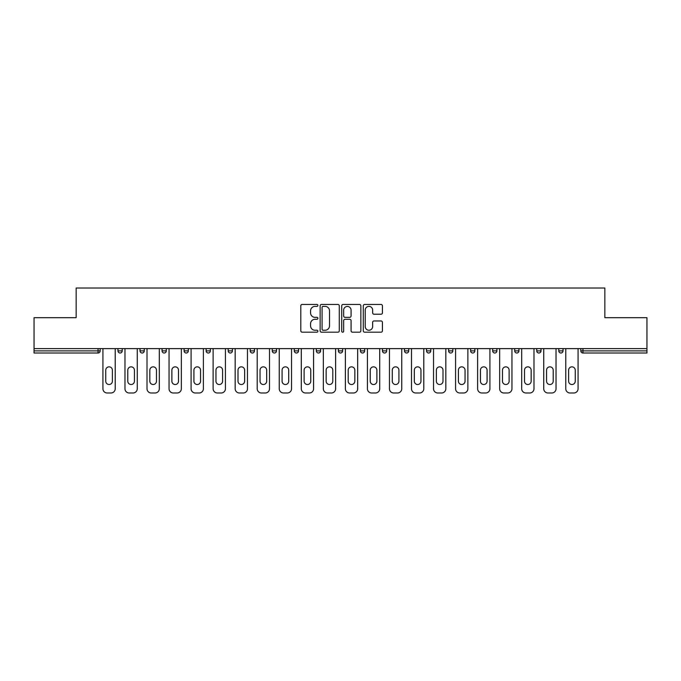 <?xml version="1.0" encoding="UTF-8"?>
<svg xmlns="http://www.w3.org/2000/svg" width="681" height="681" viewBox="0 0 681 681"><rect width="100%" height="100%" fill="white"/><g stroke="black" fill="none" stroke-linecap="round" stroke-linejoin="round"><path stroke-width="1.02" d="M317.891 305.42A0.97 0.97 0 0 0 316.92 304.45L302.185 304.45A1.388 1.388 0 0 0 300.806 305.837L300.806 330.796A1.388 1.388 0 0 0 302.185 332.183L316.92 332.183A0.97 0.97 0 0 0 317.891 331.213A0.97 0.97 0 0 0 316.92 330.242L315.014 330.242A4.435 4.435 0 0 1 310.579 325.807L310.579 323.73A4.435 4.435 0 0 1 315.014 319.287L316.92 319.287A0.97 0.97 0 0 0 317.891 318.316A0.97 0.97 0 0 0 316.92 317.346L315.014 317.346A4.435 4.435 0 0 1 310.579 312.911L310.579 310.825A4.435 4.435 0 0 1 315.014 306.39L316.92 306.39A0.97 0.97 0 0 0 317.891 305.42M381.028 314.23A1.388 1.388 0 0 0 382.416 312.843L382.416 305.837A1.388 1.388 0 0 0 381.028 304.45L364.667 304.45A1.388 1.388 0 0 0 363.279 305.837L363.279 330.796A1.388 1.388 0 0 0 364.667 332.183L381.028 332.183A1.388 1.388 0 0 0 382.416 330.796L382.416 322.343A1.388 1.388 0 0 0 381.028 320.955L374.022 320.955A1.388 1.388 0 0 0 372.643 322.343L372.643 326.531A3.711 3.711 0 0 1 368.932 330.242A3.711 3.711 0 0 1 365.22 326.531L365.22 310.102A3.711 3.711 0 0 1 368.932 306.39A3.711 3.711 0 0 1 372.643 310.102L372.643 312.843A1.388 1.388 0 0 0 374.022 314.23L381.028 314.23M34.05 348.621L34.05 317.686L76.153 317.686L76.153 288.012L604.847 288.012L604.847 317.686L646.95 317.686L646.95 348.621L34.05 348.621L34.05 350.885L98.055 350.885L98.055 348.621M339.283 305.837A1.388 1.388 0 0 0 337.904 304.45L321.534 304.45A1.388 1.388 0 0 0 320.147 305.837L320.147 330.796A1.388 1.388 0 0 0 321.534 332.183L337.904 332.183A1.388 1.388 0 0 0 339.283 330.796L339.283 305.837M343.096 304.45L359.466 304.45A1.388 1.388 0 0 1 360.853 305.837L360.853 330.796A1.388 1.388 0 0 1 359.466 332.183L352.46 332.183A1.388 1.388 0 0 1 351.073 330.796L351.073 320.674A1.388 1.388 0 0 0 349.685 319.287L345.046 319.287A1.388 1.388 0 0 0 343.658 320.674L343.658 331.213A0.97 0.97 0 0 1 342.688 332.183A0.97 0.97 0 0 1 341.717 331.213L341.717 305.837A1.388 1.388 0 0 1 343.096 304.45M98.055 353.005A2.12 2.12 0 0 0 100.175 350.885L98.055 350.885L98.055 353.005A2.12 2.12 0 0 0 100.175 350.885L100.175 348.621L100.175 350.885A2.12 2.12 0 0 1 98.055 353.005L34.05 353.005L34.05 350.885M646.95 348.621L646.95 353.005L582.945 353.005A2.12 2.12 0 0 1 580.825 350.885L580.825 348.621L580.825 350.885L646.95 350.885M117.975 348.621L117.975 350.885L117.975 348.621M120.094 353.005A2.12 2.12 0 0 1 117.975 350.885A2.12 2.12 0 0 0 120.094 353.005A2.12 2.12 0 0 0 122.214 350.885L122.214 348.621L122.214 350.885A2.12 2.12 0 0 1 120.094 353.005A2.12 2.12 0 0 1 117.975 350.885L122.214 350.885A2.12 2.12 0 0 1 120.094 353.005M140.014 348.621L140.014 350.885L140.014 348.621M144.253 348.621L144.253 350.885L144.253 348.621M162.052 350.885A2.12 2.12 0 0 0 164.172 353.005A2.12 2.12 0 0 0 166.292 350.885A2.12 2.12 0 0 1 164.172 353.005A2.12 2.12 0 0 0 166.292 350.885L166.292 348.621L166.292 350.885L162.052 350.885A2.12 2.12 0 0 0 164.172 353.005A2.12 2.12 0 0 1 162.052 350.885L162.052 348.621M184.1 348.621L184.1 350.885L184.1 348.621M188.331 348.621L188.331 350.885L188.331 348.621M206.139 348.621L206.139 350.885L206.139 348.621M210.378 348.621L210.378 350.885L210.378 348.621M232.417 348.621L232.417 350.885L228.178 350.885A2.12 2.12 0 0 0 230.297 353.005A2.12 2.12 0 0 1 228.178 350.885L228.178 348.621M250.216 348.621L250.216 350.885L250.216 348.621M254.456 348.621L254.456 350.885L254.456 348.621M272.255 348.621L272.255 350.885L272.255 348.621M276.495 348.621L276.495 350.885L276.495 348.621M294.303 348.621L294.303 350.885L294.303 348.621M298.542 348.621L298.542 350.885L298.542 348.621M316.342 348.621L316.342 350.885L316.342 348.621M320.581 348.621L320.581 350.885L320.581 348.621M338.38 348.621L338.38 350.885L338.38 348.621M342.62 348.621L342.62 350.885A2.12 2.12 0 0 1 340.5 353.005A2.12 2.12 0 0 1 338.38 350.885L342.62 350.885A2.12 2.12 0 0 1 340.5 353.005M360.419 348.621L360.419 350.885L360.419 348.621M364.658 348.621L364.658 350.885L364.658 348.621M382.458 348.621L382.458 350.885L382.458 348.621M386.697 348.621L386.697 350.885L386.697 348.621M408.745 348.621L408.745 350.885A2.12 2.12 0 0 1 406.625 353.005A2.12 2.12 0 0 1 404.505 350.885L404.505 348.621M430.784 348.621L430.784 350.885A2.12 2.12 0 0 1 428.664 353.005A2.12 2.12 0 0 1 426.544 350.885L426.544 348.621M452.822 348.621L452.822 350.885A2.12 2.12 0 0 1 450.703 353.005A2.12 2.12 0 0 1 448.583 350.885L448.583 348.621M474.861 348.621L474.861 350.885A2.12 2.12 0 0 1 472.742 353.005A2.12 2.12 0 0 1 470.622 350.885L470.622 348.621M494.781 353.005A2.12 2.12 0 0 0 496.9 350.885L496.9 348.621L496.9 350.885A2.12 2.12 0 0 1 494.781 353.005A2.12 2.12 0 0 1 492.669 350.885L492.669 348.621M518.948 348.621L518.948 350.885A2.12 2.12 0 0 1 516.828 353.005A2.12 2.12 0 0 1 514.708 350.885L514.708 348.621M536.747 348.621L536.747 350.885L536.747 348.621M540.986 348.621L540.986 350.885A2.12 2.12 0 0 1 538.867 353.005A2.12 2.12 0 0 1 536.747 350.885L540.986 350.885A2.12 2.12 0 0 1 538.867 353.005M563.025 348.621L563.025 350.885A2.12 2.12 0 0 1 560.906 353.005A2.12 2.12 0 0 1 558.786 350.885L558.786 348.621M142.133 353.005A2.12 2.12 0 0 1 140.014 350.885A2.12 2.12 0 0 0 142.133 353.005A2.12 2.12 0 0 0 144.253 350.885A2.12 2.12 0 0 1 142.133 353.005A2.12 2.12 0 0 1 140.014 350.885L144.253 350.885A2.12 2.12 0 0 1 142.133 353.005M186.219 353.005A2.12 2.12 0 0 1 184.1 350.885A2.12 2.12 0 0 0 186.219 353.005A2.12 2.12 0 0 0 188.331 350.885A2.12 2.12 0 0 1 186.219 353.005A2.12 2.12 0 0 1 184.1 350.885L188.331 350.885A2.12 2.12 0 0 1 186.219 353.005M208.258 353.005A2.12 2.12 0 0 1 206.139 350.885A2.12 2.12 0 0 0 208.258 353.005A2.12 2.12 0 0 0 210.378 350.885A2.12 2.12 0 0 1 208.258 353.005A2.12 2.12 0 0 1 206.139 350.885L210.378 350.885A2.12 2.12 0 0 1 208.258 353.005M230.297 353.005A2.12 2.12 0 0 0 232.417 350.885A2.12 2.12 0 0 1 230.297 353.005A2.12 2.12 0 0 1 228.178 350.885M252.336 353.005A2.12 2.12 0 0 1 250.216 350.885L254.456 350.885A2.12 2.12 0 0 1 252.336 353.005A2.12 2.12 0 0 0 254.456 350.885M274.375 353.005A2.12 2.12 0 0 1 272.255 350.885L276.495 350.885A2.12 2.12 0 0 1 274.375 353.005A2.12 2.12 0 0 0 276.495 350.885M296.422 353.005A2.12 2.12 0 0 1 294.303 350.885A2.12 2.12 0 0 0 296.422 353.005A2.12 2.12 0 0 0 298.542 350.885A2.12 2.12 0 0 1 296.422 353.005A2.12 2.12 0 0 1 294.303 350.885L298.542 350.885M318.461 353.005A2.12 2.12 0 0 1 316.342 350.885A2.12 2.12 0 0 0 318.461 353.005A2.12 2.12 0 0 0 320.581 350.885A2.12 2.12 0 0 1 318.461 353.005A2.12 2.12 0 0 1 316.342 350.885L320.581 350.885A2.12 2.12 0 0 1 318.461 353.005M362.539 353.005A2.12 2.12 0 0 1 360.419 350.885L364.658 350.885A2.12 2.12 0 0 1 362.539 353.005A2.12 2.12 0 0 0 364.658 350.885M384.578 353.005A2.12 2.12 0 0 1 382.458 350.885A2.12 2.12 0 0 0 384.578 353.005A2.12 2.12 0 0 0 386.697 350.885A2.12 2.12 0 0 1 384.578 353.005A2.12 2.12 0 0 1 382.458 350.885L386.697 350.885M323.058 306.39A0.97 0.97 0 0 0 322.087 307.361L322.087 329.272A0.97 0.97 0 0 0 323.058 330.242L325.075 330.242A4.435 4.435 0 0 0 329.51 325.807L329.51 310.825A4.435 4.435 0 0 0 325.075 306.39L323.058 306.39M351.073 310.17A3.711 3.711 0 0 0 347.361 306.459A3.711 3.711 0 0 0 343.658 310.17L343.658 315.958A1.388 1.388 0 0 0 345.046 317.346L349.685 317.346A1.388 1.388 0 0 0 351.073 315.958L351.073 310.17M115.217 348.621L115.217 388.749A4.239 4.239 0 0 1 110.977 392.988L107.164 392.988A4.239 4.239 0 0 1 102.925 388.749L102.925 348.621M105.751 370.166A3.32 3.32 0 0 1 109.071 366.846A3.32 3.32 0 0 1 112.391 370.166L112.391 381.19A3.32 3.32 0 0 1 109.071 384.51A3.32 3.32 0 0 1 105.751 381.19L105.751 370.166M137.256 348.621L137.256 388.749A4.239 4.239 0 0 1 133.025 392.988L129.203 392.988A4.239 4.239 0 0 1 124.963 388.749L124.963 348.621M127.79 370.166A3.32 3.32 0 0 1 131.11 366.846A3.32 3.32 0 0 1 134.438 370.166L134.438 381.19A3.32 3.32 0 0 1 131.11 384.51A3.32 3.32 0 0 1 127.79 381.19L127.79 370.166M159.303 348.621L159.303 388.749A4.239 4.239 0 0 1 155.064 392.988L151.25 392.988A4.239 4.239 0 0 1 147.011 388.749L147.011 348.621M149.837 370.166A3.32 3.32 0 0 1 153.157 366.846A3.32 3.32 0 0 1 156.477 370.166L156.477 381.19A3.32 3.32 0 0 1 153.157 384.51A3.32 3.32 0 0 1 149.837 381.19L149.837 370.166M181.342 348.621L181.342 388.749A4.239 4.239 0 0 1 177.103 392.988L173.289 392.988A4.239 4.239 0 0 1 169.05 388.749L169.05 348.621M171.876 370.166A3.32 3.32 0 0 1 175.196 366.846A3.32 3.32 0 0 1 178.516 370.166L178.516 381.19A3.32 3.32 0 0 1 175.196 384.51A3.32 3.32 0 0 1 171.876 381.19L171.876 370.166M203.381 348.621L203.381 388.749A4.239 4.239 0 0 1 199.141 392.988L195.328 392.988A4.239 4.239 0 0 1 191.089 388.749L191.089 348.621M193.915 370.166A3.32 3.32 0 0 1 197.235 366.846A3.32 3.32 0 0 1 200.554 370.166L200.554 381.19A3.32 3.32 0 0 1 197.235 384.51A3.32 3.32 0 0 1 193.915 381.19L193.915 370.166M225.42 348.621L225.42 388.749A4.239 4.239 0 0 1 221.18 392.988L217.367 392.988A4.239 4.239 0 0 1 213.127 388.749L213.127 348.621M215.954 370.166A3.32 3.32 0 0 1 219.273 366.846A3.32 3.32 0 0 1 222.593 370.166L222.593 381.19A3.32 3.32 0 0 1 219.273 384.51A3.32 3.32 0 0 1 215.954 381.19L215.954 370.166M247.467 348.621L247.467 388.749A4.239 4.239 0 0 1 243.228 392.988L239.406 392.988A4.239 4.239 0 0 1 235.175 388.749L235.175 348.621M238.001 370.166A3.32 3.32 0 0 1 241.321 366.846A3.32 3.32 0 0 1 244.641 370.166L244.641 381.19A3.32 3.32 0 0 1 241.321 384.51A3.32 3.32 0 0 1 238.001 381.19L238.001 370.166M269.506 348.621L269.506 388.749A4.239 4.239 0 0 1 265.267 392.988L261.453 392.988A4.239 4.239 0 0 1 257.214 388.749L257.214 348.621M260.04 370.166A3.32 3.32 0 0 1 263.36 366.846A3.32 3.32 0 0 1 266.68 370.166L266.68 381.19A3.32 3.32 0 0 1 263.36 384.51A3.32 3.32 0 0 1 260.04 381.19L260.04 370.166M291.545 348.621L291.545 388.749A4.239 4.239 0 0 1 287.305 392.988L283.492 392.988A4.239 4.239 0 0 1 279.253 388.749L279.253 348.621M282.079 370.166A3.32 3.32 0 0 1 285.399 366.846A3.32 3.32 0 0 1 288.718 370.166L288.718 381.19A3.32 3.32 0 0 1 285.399 384.51A3.32 3.32 0 0 1 282.079 381.19L282.079 370.166M313.583 348.621L313.583 388.749A4.239 4.239 0 0 1 309.344 392.988L305.531 392.988A4.239 4.239 0 0 1 301.291 388.749L301.291 348.621M304.118 370.166A3.32 3.32 0 0 1 307.437 366.846A3.32 3.32 0 0 1 310.757 370.166L310.757 381.19A3.32 3.32 0 0 1 307.437 384.51A3.32 3.32 0 0 1 304.118 381.19L304.118 370.166M335.622 348.621L335.622 388.749A4.239 4.239 0 0 1 331.383 392.988L327.57 392.988A4.239 4.239 0 0 1 323.33 388.749L323.33 348.621M326.156 370.166A3.32 3.32 0 0 1 329.476 366.846A3.32 3.32 0 0 1 332.796 370.166L332.796 381.19A3.32 3.32 0 0 1 329.476 384.51A3.32 3.32 0 0 1 326.156 381.19L326.156 370.166M357.67 348.621L357.67 388.749A4.239 4.239 0 0 1 353.43 392.988L349.617 392.988A4.239 4.239 0 0 1 345.378 388.749L345.378 348.621M348.204 370.166A3.32 3.32 0 0 1 351.524 366.846A3.32 3.32 0 0 1 354.844 370.166L354.844 381.19A3.32 3.32 0 0 1 351.524 384.51A3.32 3.32 0 0 1 348.204 381.19L348.204 370.166M379.709 348.621L379.709 388.749A4.239 4.239 0 0 1 375.469 392.988L371.656 392.988A4.239 4.239 0 0 1 367.417 388.749L367.417 348.621M370.243 370.166A3.32 3.32 0 0 1 373.563 366.846A3.32 3.32 0 0 1 376.882 370.166L376.882 381.19A3.32 3.32 0 0 1 373.563 384.51A3.32 3.32 0 0 1 370.243 381.19L370.243 370.166M401.747 348.621L401.747 388.749A4.239 4.239 0 0 1 397.508 392.988L393.695 392.988A4.239 4.239 0 0 1 389.455 388.749L389.455 348.621M392.282 370.166A3.32 3.32 0 0 1 395.601 366.846A3.32 3.32 0 0 1 398.921 370.166L398.921 381.19A3.32 3.32 0 0 1 395.601 384.51A3.32 3.32 0 0 1 392.282 381.19L392.282 370.166M423.786 348.621L423.786 388.749A4.239 4.239 0 0 1 419.547 392.988L415.733 392.988A4.239 4.239 0 0 1 411.494 388.749L411.494 348.621M414.32 370.166A3.32 3.32 0 0 1 417.64 366.846A3.32 3.32 0 0 1 420.96 370.166L420.96 381.19A3.32 3.32 0 0 1 417.64 384.51A3.32 3.32 0 0 1 414.32 381.19L414.32 370.166M445.825 348.621L445.825 388.749A4.239 4.239 0 0 1 441.594 392.988L437.772 392.988A4.239 4.239 0 0 1 433.533 388.749L433.533 348.621M436.359 370.166A3.32 3.32 0 0 1 439.679 366.846A3.32 3.32 0 0 1 442.999 370.166L442.999 381.19A3.32 3.32 0 0 1 439.679 384.51A3.32 3.32 0 0 1 436.359 381.19L436.359 370.166M467.873 348.621L467.873 388.749A4.239 4.239 0 0 1 463.633 392.988L459.82 392.988A4.239 4.239 0 0 1 455.58 388.749L455.58 348.621M458.407 370.166A3.32 3.32 0 0 1 461.727 366.846A3.32 3.32 0 0 1 465.046 370.166L465.046 381.19A3.32 3.32 0 0 1 461.727 384.51A3.32 3.32 0 0 1 458.407 381.19L458.407 370.166M489.911 348.621L489.911 388.749A4.239 4.239 0 0 1 485.672 392.988L481.859 392.988A4.239 4.239 0 0 1 477.619 388.749L477.619 348.621M480.445 370.166A3.32 3.32 0 0 1 483.765 366.846A3.32 3.32 0 0 1 487.085 370.166L487.085 381.19A3.32 3.32 0 0 1 483.765 384.51A3.32 3.32 0 0 1 480.445 381.19L480.445 370.166M511.95 348.621L511.95 388.749A4.239 4.239 0 0 1 507.711 392.988L503.897 392.988A4.239 4.239 0 0 1 499.658 388.749L499.658 348.621M502.484 370.166A3.32 3.32 0 0 1 505.804 366.846A3.32 3.32 0 0 1 509.124 370.166L509.124 381.19A3.32 3.32 0 0 1 505.804 384.51A3.32 3.32 0 0 1 502.484 381.19L502.484 370.166M533.989 348.621L533.989 388.749A4.239 4.239 0 0 1 529.75 392.988L525.936 392.988A4.239 4.239 0 0 1 521.697 388.749L521.697 348.621M524.523 370.166A3.32 3.32 0 0 1 527.843 366.846A3.32 3.32 0 0 1 531.163 370.166L531.163 381.19A3.32 3.32 0 0 1 527.843 384.51A3.32 3.32 0 0 1 524.523 381.19L524.523 370.166M556.037 348.621L556.037 388.749A4.239 4.239 0 0 1 551.797 392.988L547.975 392.988A4.239 4.239 0 0 1 543.744 388.749L543.744 348.621M546.562 370.166A3.32 3.32 0 0 1 549.89 366.846A3.32 3.32 0 0 1 553.21 370.166L553.21 381.19A3.32 3.32 0 0 1 549.89 384.51A3.32 3.32 0 0 1 546.562 381.19L546.562 370.166M578.075 348.621L578.075 388.749A4.239 4.239 0 0 1 573.836 392.988L570.023 392.988A4.239 4.239 0 0 1 565.783 388.749L565.783 348.621M568.609 370.166A3.32 3.32 0 0 1 571.929 366.846A3.32 3.32 0 0 1 575.249 370.166L575.249 381.19A3.32 3.32 0 0 1 571.929 384.51A3.32 3.32 0 0 1 568.609 381.19L568.609 370.166M582.945 348.621L582.945 353.005M406.625 353.005A2.12 2.12 0 0 0 408.745 350.885L404.505 350.885M428.664 353.005A2.12 2.12 0 0 0 430.784 350.885L426.544 350.885M450.703 353.005A2.12 2.12 0 0 0 452.822 350.885L448.583 350.885M472.742 353.005A2.12 2.12 0 0 0 474.861 350.885L470.622 350.885M496.9 350.885L492.669 350.885M516.828 353.005A2.12 2.12 0 0 0 518.948 350.885L514.708 350.885M560.906 353.005A2.12 2.12 0 0 0 563.025 350.885L558.786 350.885"/></g></svg>
